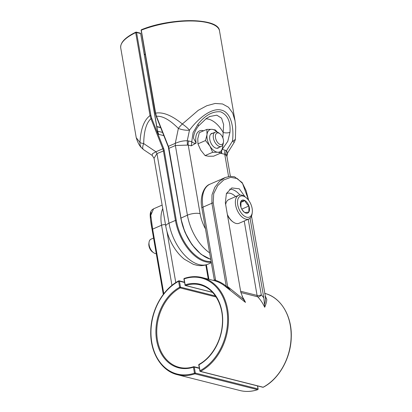 <?xml version="1.0" encoding="UTF-8"?>
<svg xmlns="http://www.w3.org/2000/svg" width="412" height="412" viewBox="0 0 412 412"><rect width="100%" height="100%" fill="white"/><g stroke="black" fill="none" stroke-linecap="round" stroke-linejoin="round"><path stroke-width="0.62" d="M165.506 224.648A3.039 1.004 170.2 0 0 161.561 225.225L152.646 229.118L150.782 215.306L153.568 208.822L152.265 209.636C150.797 211.068 150.107 212.978 150.184 215.363C150.308 218.865 150.952 223.618 152.11 229.618L150.38 218.581L151.06 212.123M226.718 286.762L230.267 290.192L227.661 286.582L213.215 202.936L213.715 193.645L217.696 185.647L223.742 179.941L230.658 177.351L237.25 178.545L242.524 183.402L248.657 200.325L246.134 190.699L242.158 182.598L234.531 176.784L230.05 176.315L225.096 177.587L219.426 181.419L214.807 187.347L212 194.85L211.897 203.245L226.224 286.191L226.718 286.762L226.173 287.113L245.485 302.398L243.518 299.375L227.661 286.582L226.178 287.113L225.549 286.608A50.12 37.976 -75.8 0 0 215.085 280.881A0.608 0.397 107.1 0 0 215.636 280.392C214.168 279.799 213.926 279.64 214.915 279.908M244.228 221.017L257.078 295.409A3.039 1.004 170.2 0 0 261.301 294.889A3.039 1.782 -43.2 0 1 257.737 296.81L240.86 292.541M264.7 307.259C265.977 304.313 266.672 301.702 266.78 299.426L265.318 296.104C265.694 298.566 265.421 301.424 264.504 304.684L264.7 307.259A50.12 37.976 -75.8 0 0 257.737 296.81A3.039 2.302 -75.8 0 1 257.078 295.409L240.629 291.248M215.085 280.881L214.328 280.706M213.941 280.557L201.968 277.528A50.12 37.976 -75.8 0 0 184.447 278.409A0.608 0.355 71.2 0 0 184.128 278.893L185.04 284.903M265.266 296.995L266.049 298.154M225.282 177.505L210.043 184.159A30.375 17.093 66.4 0 0 202.982 207.138L211.897 203.245A1.519 0.5 170.2 0 1 213.215 202.936M250.069 218.231L263.824 297.871A53.153 40.278 -75.8 0 0 261.301 294.889L248.24 219.266M245.094 196.89L239.295 188.804L231.76 187.934L226.425 193.486L225.328 202.678L240.763 292.041L243.451 299.261M264.504 304.684L263.824 297.871M213.643 280.484L214.286 279.784L201.911 208.137A3.039 1.004 -9.8 0 1 202.982 207.138L215.636 280.392A50.727 38.434 -75.8 0 1 226.224 286.191A0.608 0.371 -50.1 0 1 225.549 286.608M265.792 297.685L265.318 296.104L265.071 296.455M156.256 253.627A7.746 4.357 -113.6 0 1 153.588 252.705L152.522 251.959A6.226 3.502 -113.6 0 1 148.871 243.595L149.046 242.308A7.746 4.357 -113.6 0 1 150.936 239.223L153.573 238.069M153.588 252.705A7.746 4.357 -113.6 0 1 149.046 242.308M240.984 201.231A7.014 3.945 -113.6 0 1 244.975 200.608L240.984 201.231L240.938 207.251A7.014 3.945 -113.6 0 1 240.984 201.231M244.877 212.643A7.014 3.945 -113.6 0 1 240.938 207.251C241.7 209.291 243.013 211.088 244.877 212.643L248.869 212.025A7.014 3.945 -113.6 0 1 244.877 212.643M248.915 206.005A7.014 3.945 -113.6 0 1 248.869 212.025L248.915 206.005C247.051 204.45 245.732 202.647 244.975 200.608A7.014 3.945 -113.6 0 1 248.915 206.005L241.829 209.1M244.975 200.608L240.732 202.462M251.325 215.388A11.392 6.412 -113.6 0 1 242.132 214.08A11.392 6.412 -113.6 0 1 237.698 200.067A11.392 6.412 -113.6 0 1 245.588 197.235A11.392 6.412 -113.6 0 1 252.262 212.53A11.392 6.412 -113.6 0 1 251.325 215.388M252.262 212.53L252.093 213.818A12.911 7.267 -113.6 0 1 251.032 217.062A12.911 7.267 -113.6 0 1 248.941 218.963A12.911 7.267 -113.6 0 1 237.121 210.038A12.911 7.267 -113.6 0 1 238.61 195.298A12.911 7.267 -113.6 0 1 244.522 196.483L245.588 197.235M248.941 218.963L239.13 223.247A12.911 7.267 -113.6 0 1 233.218 222.063A12.911 7.267 -113.6 0 1 227.362 214.451M225.663 204.615A12.911 7.267 -113.6 0 1 228.794 199.583L238.61 195.298M232.96 221.877A12.195 6.865 -113.6 0 1 232.718 221.708A12.195 6.865 -113.6 0 1 227.486 215.162M211.248 262.207A37.966 21.367 -113.6 0 1 175.44 220.41L168.997 223.222A9.11 3.013 170.2 0 0 165.784 226.229L154.047 158.285L152.203 155.432L152.445 153.722L155.937 151.796L143.695 143.577C143.942 131.078 146.358 122.786 150.952 118.697L150.03 115.592C144.035 120.072 140.683 129.049 139.977 142.521L136.228 137.654C137.742 142.562 139.508 145.941 141.543 147.795L143.53 149.613A9.11 3.595 -56.1 0 1 143.53 149.613A9.11 3.595 -56.1 0 1 143.695 143.577A9.11 1.906 -179.1 0 1 139.977 142.521A9.11 7.936 140.9 0 0 141.543 147.795M151.74 118.399L163.631 148.459L162.843 148.763L150.952 118.697L151.74 118.399L150.905 115.473L150.03 115.592L135.697 32.62L136.573 32.502L140.621 33.526L157.415 130.738M157.389 130.594L157.93 132.201M154.047 158.285L156.962 153.558L155.937 151.796M136.47 32.249L140.065 33.161A0.608 0.458 104.2 0 1 140.312 33.135L140.312 33.135A0.608 0.458 104.2 0 1 140.621 33.526L140.312 33.135L136.264 32.115A0.608 0.458 104.2 0 1 136.573 32.502L150.905 115.473M120.726 47.926C120.201 42.575 125.243 37.322 135.852 32.157A0.608 0.376 64.3 0 1 136.017 32.136A0.608 0.458 104.2 0 1 136.259 32.11L135.852 32.157A0.608 0.376 64.3 0 0 135.697 32.62A50.12 16.562 170.2 0 0 120.726 47.926L136.228 137.654M157.6 131.536L158.723 134.353L163.847 135.651M140.662 33.763L157.554 130.836L158.203 132.906M235.056 120.937L232.672 112.991L228.48 107.244L222.516 103.963L215.131 103.464L206.85 105.709L198.29 110.298L182.356 124.012C171.902 115.417 162.992 111.796 155.618 113.151L156.472 116.287L155.509 113.465M219.503 30.864A50.12 16.562 170.2 0 0 191.446 20.981A50.12 16.562 170.2 0 0 141.285 30.179A0.608 0.309 -111.6 0 1 141.414 29.726C170.795 17.495 218.751 17.531 219.503 30.864L235 120.592L235.71 126.978L235.412 138.669A9.11 3.765 -174.5 0 1 232.523 141.053A9.11 0.798 32 0 1 234.067 142.629L227.553 153.037M222.248 149.371L226.497 150.684L225.518 154.711L226.924 156.375L227.584 152.981L226.497 150.684L232.523 141.053C234.14 126.793 230.88 112.239 221.352 110.117C212.041 107.475 198.666 117.822 189.469 130.166A9.11 2.869 -168.3 0 1 178.37 128.436C169.765 119.804 162.467 115.751 156.472 116.287L168.22 146.415M209.667 116.519L216.81 115.164L221.584 118.177L223.613 124.548L223.186 132.499C225.647 133.081 227.908 133.035 229.963 132.355C230.756 121.674 227.651 114.835 220.662 111.827C212.757 111.065 205.191 115.211 197.961 124.259L198.527 125.954L206.376 118.465L210.043 116.349M221.641 151.528L221.702 153.542L220.575 153.151M187.378 145.065L187.269 140.765C183.392 140.672 179.395 141.532 175.28 143.35L175.368 145.518L188.233 145.076L191.276 145.848L196.163 143.062L193.635 138.432C193.243 136.83 194.263 131.201 198.527 125.954M210.038 116.359L209.337 116.678M225.518 154.711L224.746 154.309A6.077 4.604 104.2 0 1 225.23 150.128M205.84 118.852A24.298 13.673 66.4 0 1 223.186 132.499L222.846 137.819M175.28 143.35L168.364 146.348L156.472 116.287M191.276 145.848L191.76 141.661L187.269 140.765L189.469 130.166A9.11 1.797 -142.5 0 0 182.356 124.012A9.11 2.74 135.3 0 0 178.37 128.436L175.285 143.33M197.961 124.259L193.089 132.623L191.76 141.661C192.97 142.99 194.438 143.453 196.163 143.062A15.187 8.544 66.4 0 1 203.636 130.795M155.618 113.151L141.285 30.179L141.038 30.395L141.414 29.726A0.608 0.309 -111.6 0 1 141.537 29.726A49.512 16.362 170.2 0 1 215.059 25.492M141.177 30.231A0.608 0.458 104.2 0 1 141.275 29.968M210.748 259.292A37.966 21.367 66.4 0 1 180.961 217.994L168.93 148.341A6.077 3.42 66.4 0 0 168.364 146.348L168.127 146.471L156.236 116.411L155.37 113.367L141.177 30.493L155.468 113.228M219.539 144.185A6.226 3.502 66.4 0 0 223.458 141.991A6.226 3.502 66.4 0 0 219.807 133.632A6.226 3.502 66.4 0 0 215.388 136.197A6.226 3.502 66.4 0 0 219.539 144.185M219.807 133.632L218.746 132.88A7.746 4.357 66.4 0 0 215.198 132.17A7.746 4.357 66.4 0 0 213.534 138.695A7.746 4.357 66.4 0 0 218.406 146.008A7.746 4.357 66.4 0 0 221.398 146.368A7.746 4.357 66.4 0 0 223.289 143.278L223.458 141.991M218.957 147.434A7.988 4.496 -113.6 0 1 214.384 147.362A7.988 4.496 -113.6 0 1 214.07 147.13A7.988 4.496 -113.6 0 1 209.703 136.635A7.988 4.496 -113.6 0 1 212.757 133.236M209.904 146.059L212.664 152.296L217.747 152.229A12.149 6.839 -113.6 0 1 209.904 146.059A12.149 6.839 -113.6 0 1 207.004 134.606L205.5 140.543L209.904 146.059M217.382 132.164L215.383 129.976L211.943 129.322L206.86 129.383L207.004 134.606A12.149 6.839 -113.6 0 1 211.943 129.322A12.149 6.839 -113.6 0 1 217.124 132.082M221.187 152.883L222.691 146.945A12.149 6.839 66.4 0 1 217.747 152.229L221.187 152.883L213.627 156.184L208.544 156.251L205.104 155.597L200.701 150.081L197.94 143.85L197.801 138.628L199.3 132.685L206.86 129.383M222.774 145.014A12.149 6.839 -113.6 0 1 222.691 146.945L222.82 144.911M205.104 155.597L212.664 152.296M197.94 143.85L205.5 140.543M208.266 279.12L205.815 264.947M166.948 231.441L175.785 282.591M171.953 285.372L161.561 225.225A30.375 17.093 -113.6 0 1 162.74 208.611M257.886 389.366A0.608 0.355 -108.8 0 1 257.567 389.664L194.917 373.823A0.608 0.458 -75.8 0 0 195.314 373.04L194.469 373.148A0.608 0.355 71.2 0 0 194.917 373.823A50.12 37.976 104.2 0 1 177.397 374.704A50.12 37.976 104.2 0 1 150.874 331.866A50.12 37.976 104.2 0 1 178.607 280.989M179.364 280.979L184.463 282.266M199.336 368.369L194.284 367.092A0.608 0.458 -75.8 0 0 193.975 366.706A0.608 0.608 0 0 0 193.635 366.716A0.608 0.355 -108.1 0 0 193.439 367.195L194.469 373.148A49.512 37.513 104.2 0 1 151.791 342.398A49.512 37.513 104.2 0 1 178.607 281.303L179.632 287.252A43.131 32.682 104.2 0 0 156.622 340.286A43.131 32.682 104.2 0 0 193.439 367.195L194.284 367.092L195.314 373.04L257.964 388.887A0.608 0.458 104.2 0 1 257.567 389.664A50.12 37.976 104.2 0 1 240.047 390.545C245.81 391.977 251.696 391.683 257.701 389.659A0.608 0.608 0 0 0 258.103 388.979L257.958 389.144M152.11 229.618L163.301 294.4L152.11 229.618A1.519 0.5 -9.8 0 1 152.646 229.118L163.811 293.735M178.859 280.85A0.608 0.324 61.8 0 0 178.705 280.866A0.608 0.324 61.8 0 0 178.607 281.303L179.452 281.2A0.608 0.458 -75.8 0 0 178.859 280.85M179.256 367.344C183.932 368.508 188.727 368.297 193.635 366.716A0.608 0.355 -108.1 0 1 193.769 366.711A42.524 32.218 104.2 0 1 179.256 367.344A42.524 32.218 104.2 0 1 156.756 331.078A42.524 32.218 104.2 0 1 180.152 287.895A0.608 0.324 61.2 0 1 179.632 287.252L180.477 287.149L179.452 281.2L184.499 282.478M216.145 296.995L180.152 287.895A0.608 0.458 -75.8 0 0 180.477 287.149L215.481 296.001M257.448 385.889L258.103 388.979L257.572 385.92M199.279 368.045L193.975 366.706A0.608 0.458 -75.8 0 0 193.769 366.711M194.155 366.809L199.29 368.107M235.602 196.612A15.187 8.544 66.4 0 0 226.363 193.614M239.887 194.969A18.226 10.254 66.4 0 0 229.654 189.232M263.412 387.084A0.608 0.324 -118.2 0 1 263.314 387.208A0.608 0.324 -118.2 0 1 263.155 387.223A50.12 37.976 -75.8 0 0 291.135 336.532A50.12 37.976 -75.8 0 0 264.854 293.432M199.877 370.795L198.749 364.986A0.608 0.608 0 0 1 199.058 364.347A0.608 0.324 -118.8 0 1 199.212 364.337A42.524 32.218 -75.8 0 0 222.609 321.154A42.524 32.218 -75.8 0 0 200.108 284.888C214.513 288.132 224.411 306.198 222.217 325.727C220.78 341.996 211.253 357.837 199.058 364.347A0.608 0.324 -118.8 0 0 198.965 364.785L199.99 370.733A49.512 37.513 -75.8 0 0 226.806 309.639A49.512 37.513 -75.8 0 0 184.128 278.893L185.158 284.841A43.131 32.682 -75.8 0 1 221.975 311.75A43.131 32.682 -75.8 0 1 198.965 364.785L199.918 371.032A0.608 0.458 -75.8 0 0 200.227 371.418L262.877 387.265A0.608 0.458 104.2 0 0 263.155 387.223L200.505 371.382A50.12 37.976 -75.8 0 0 228.485 320.536A50.12 37.976 -75.8 0 0 201.968 277.528C196.205 276.097 190.318 276.39 184.319 278.414A0.608 0.608 0 0 0 183.912 279.094L185.081 285.14A0.608 0.458 -75.8 0 0 185.601 285.521L212.504 292.324M245.485 302.398A50.12 37.976 -75.8 0 0 242.102 296.424M199.99 370.733A0.608 0.324 61.8 0 0 200.505 371.382A0.608 0.458 -75.8 0 1 200.227 371.418A0.608 0.608 0 0 1 199.779 370.934L199.99 370.733M264.617 293.37C280.799 297.114 292.196 316.081 291.248 337.464C290.826 358.059 279.032 379.091 263.314 387.208A0.608 0.608 0 0 1 262.877 387.265A0.608 0.458 104.2 0 1 262.65 387.095M251.5 216.12L265.318 296.104L251.5 216.12M200.108 284.888A42.524 32.218 -75.8 0 0 185.601 285.521A0.608 0.355 71.9 0 1 185.158 284.841L184.942 285.042A0.608 0.608 0 0 0 185.39 285.526L212.582 292.402M144.329 54.286A43.131 14.255 170.2 0 0 145.178 54.369M136.017 32.136A49.512 16.362 170.2 0 0 123.111 41.375M144.38 54.59A42.524 14.054 170.2 0 0 145.23 54.678M163.631 148.459A6.685 3.76 -113.6 0 1 164.249 150.648L176.285 220.307L175.44 220.41L163.404 150.751A6.077 3.42 -113.6 0 0 162.843 148.763L155.921 151.786M211.341 262.727L208.215 264.092A37.966 21.367 -113.6 0 1 168.997 223.222L156.962 153.568L164.249 150.648M211.124 261.481A37.363 21.022 -113.6 0 1 176.285 220.307M160.701 127.694L156.843 126.721M162.575 132.437L157.626 131.186M210.764 259.39L201.087 254.348L192.013 244.764L184.88 232.08L180.744 218.195L187.403 215.182A37.966 21.367 66.4 0 0 209.631 252.85M180.842 218.061L168.93 148.341L175.373 145.529L187.403 215.182A9.11 3.013 -9.8 0 1 200.072 213.627A28.855 16.238 66.4 0 0 205.495 228.907M168.812 148.402A6.685 3.76 66.4 0 0 168.23 146.451L180.883 218.293A37.363 21.022 66.4 0 0 202.57 255.229M229.963 132.355L227.79 141.337L222.269 149.283M188.717 140.894A6.077 4.604 -75.8 0 0 188.233 145.076L200.072 213.627M228.578 176.506L224.746 154.309L221.702 153.542M206.397 264.772L208.899 279.279M184.442 282.153L179.138 280.809A0.608 0.608 0 0 0 178.705 280.866C162.982 288.982 151.189 310.015 150.766 330.609C149.819 351.992 161.221 370.96 177.397 374.704L240.047 390.545M162.127 205.083L153.568 208.822M201.911 208.137C199.48 196.39 204.213 185.936 210.043 184.159M232.718 221.708L233.218 222.063M208.215 264.092C204.743 265.56 201.133 265.987 197.379 265.374L193.393 264.36L184.288 259.179C180.616 256.202 177.351 252.53 174.492 248.163C170.089 241.36 167.184 234.052 165.784 226.229M152.203 155.432L143.536 149.613M160.613 127.473L156.802 126.51M144.318 54.23L145.168 54.317M230.365 176.295L226.924 156.375M235.412 138.669C235.422 139.544 234.974 140.863 234.067 142.629M226.173 155.288L227.584 152.981L226.178 155.293M216.939 148.315L221.398 146.368M210.738 134.116L215.198 132.17"/></g></svg>
